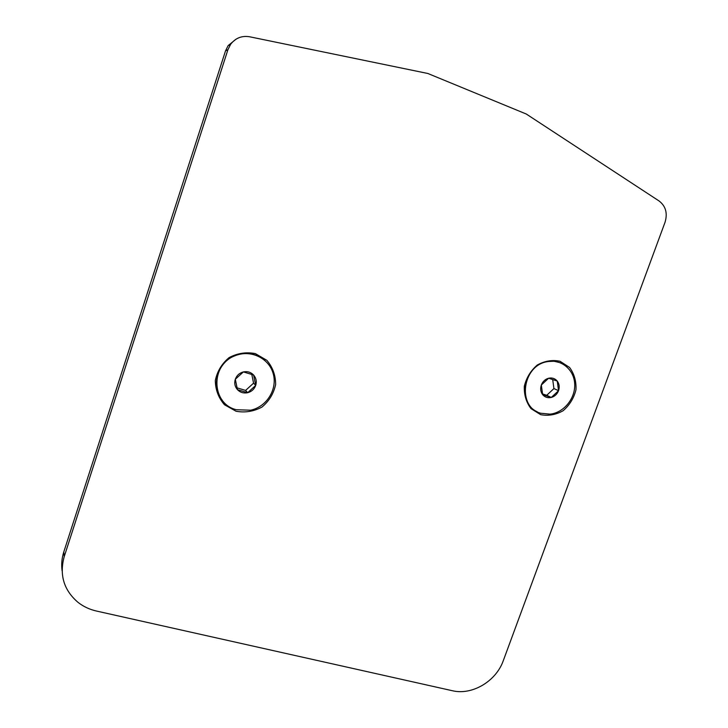 <?xml version="1.0" encoding="UTF-8"?>
<svg xmlns="http://www.w3.org/2000/svg" width="728" height="728" viewBox="0 0 728 728"><rect width="100%" height="100%" fill="white"/><g stroke="black" fill="none" stroke-linecap="round" stroke-linejoin="round"><path stroke-width="1.09" d="M540.722 413.24C516.835 407.161 522.176 365.219 547.583 361.634C561.361 358.877 574.228 369.733 574.701 384.166C575.402 398.562 563.718 412.794 550.059 414.15L540.722 413.24M537.237 411.784C516.443 402.648 523.905 364.865 547.401 361.561L554.026 361.224L560.332 362.762M558.549 390.681L557.248 381.072L548.639 378.223L541.323 385.03C542.742 381.481 545.172 379.215 548.639 378.223C552.124 377.495 555 378.442 557.248 381.072C559.304 383.874 559.741 387.078 558.549 390.681C557.138 394.203 554.718 396.46 551.278 397.461C547.802 398.207 544.935 397.279 542.66 394.667C540.586 391.864 540.14 388.661 541.323 385.03L542.66 394.667L551.278 397.461L558.549 390.681L553.926 388.57L546.719 395.286L542.478 393.912M553.926 388.57L552.698 379.534M551.278 397.461L546.719 395.286M62.117 570.889C61.234 564.555 61.789 558.258 63.782 551.988L225.516 50.896L228.128 45.627L236.054 39.166M64.21 556.656L227.919 49.722L230.567 44.39C235.435 38.029 241.787 35.49 249.649 36.782L427.837 73.483L526.298 114.032L659.168 201.037C665.774 206.197 667.731 213.286 665.028 222.313L503.285 660.678C496.114 681.271 472.099 695.559 452.325 690.717L96.524 611.056C89.617 609.491 83.447 606.597 78.032 602.375C63.846 590.217 59.232 574.974 64.21 556.656L63.782 551.988M540.64 414.651L531.03 408.654C526.207 402.293 523.978 394.813 524.333 386.213C526.408 377.714 530.739 370.643 537.319 365.001C544.744 360.897 552.325 359.65 560.06 361.279L569.587 367.458C574.274 373.883 576.403 381.336 575.966 389.826C573.864 398.18 569.596 405.141 563.144 410.71C555.855 414.824 548.357 416.134 540.64 414.651M236.081 411.265L224.515 404.768C218.5 397.888 215.433 389.808 215.315 380.507C217.208 371.326 221.803 363.691 229.12 357.603C237.519 353.171 246.273 351.842 255.382 353.617L266.848 360.315C272.7 367.267 275.63 375.329 275.639 384.493C273.719 393.511 269.178 401.019 262.025 407.025C253.799 411.457 245.154 412.867 236.081 411.265M222.177 400.091C210.574 386.186 217.508 362.125 235.135 355.619C246.264 351.642 256.229 353.289 265.019 360.56M247.666 392.711L255.71 385.394C254.29 389.198 251.606 391.637 247.666 392.711C243.671 393.511 240.267 392.501 237.464 389.671C234.871 386.65 234.152 383.183 235.308 379.27L237.464 389.671L247.666 392.711L245.6 390.408L237.037 387.86M255.71 385.394C256.875 381.499 256.174 378.041 253.599 375.011C250.823 372.163 247.42 371.134 243.398 371.917C239.439 372.982 236.736 375.43 235.308 379.27L243.398 371.917L253.599 375.011L255.71 385.394L253.571 383.165L245.6 390.408M253.571 383.165L251.788 374.401M236.363 409.737C211.193 403.822 210.073 364.555 235.208 355.692C250.687 349.285 269.142 358.24 273.237 373.792C277.632 389.252 266.712 406.834 250.65 410.201L236.363 409.737M237.919 354.645L238.593 354.554M227.919 49.722L225.516 50.896M230.567 44.39L228.128 45.627"/></g></svg>
